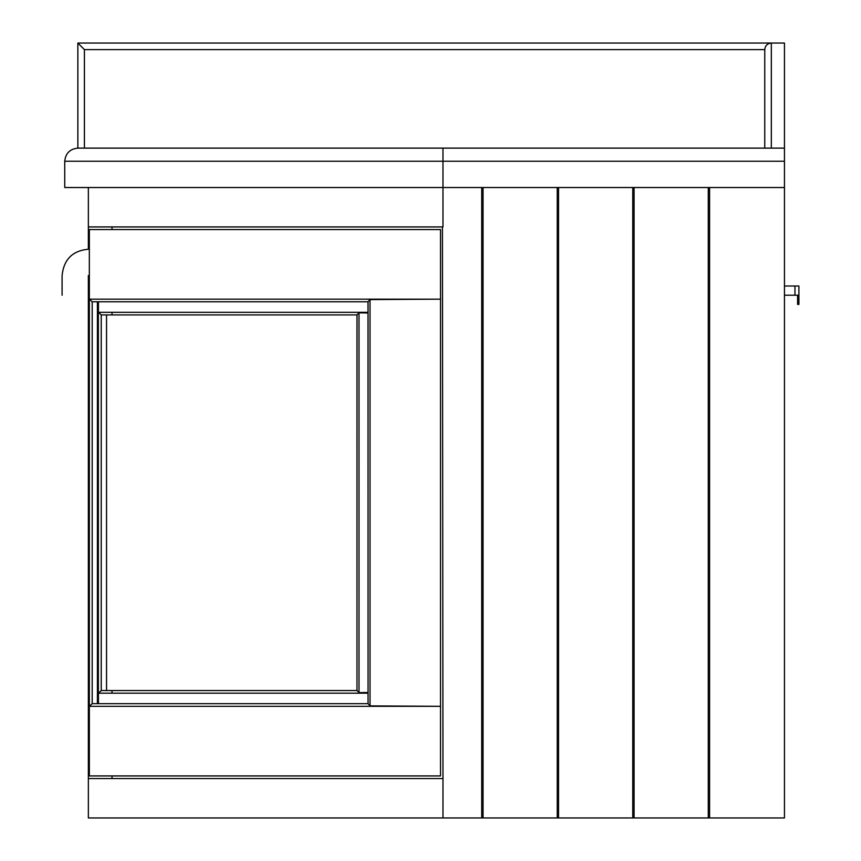 <?xml version="1.0" encoding="UTF-8"?>
<svg xmlns="http://www.w3.org/2000/svg" width="861" height="861" viewBox="0 0 861 861"><rect width="100%" height="100%" fill="white"/><g stroke="black" fill="none" stroke-linecap="round" stroke-linejoin="round"><path stroke-width="1.29" d="M784.457 161.255L784.457 148.124L771.327 148.124L771.327 43.05L77.856 43.05L77.856 148.124C69.935 148.953 65.554 153.333 64.726 161.255L784.457 161.255L784.457 817.95L481.719 817.95L481.719 187.526L469.697 187.526M784.457 187.526L442.974 187.526L442.974 148.124L784.457 148.124L784.457 43.05L771.327 43.05C767.366 43.47 765.171 45.655 764.762 49.615L764.762 148.124M84.421 148.124L84.421 49.615L77.856 43.05M771.327 43.05C767.366 43.47 765.171 45.655 764.762 49.615L84.421 49.615M442.974 148.124L77.856 148.124M64.726 161.255L64.726 187.526L442.974 187.526L442.974 226.927L88.36 226.927L88.36 249.249C72.561 250.659 63.811 259.409 62.089 275.52L62.089 295.226L62.089 275.52C63.811 259.409 72.561 250.659 88.36 249.249M481.719 817.95L88.36 817.95L88.36 778.548L442.974 778.548L442.436 226.927M112.005 778.548L112.005 775.922M112.005 693.18L112.005 690.554M112.005 314.922L112.005 312.295M112.005 229.553L112.005 226.927M88.36 275.52C54.491 275.52 54.491 275.52 88.36 275.52C88.36 241.65 88.36 241.65 88.36 275.52L88.36 295.226C54.491 295.226 54.491 295.226 88.36 295.226L88.36 775.922L89.34 775.922L89.34 229.553L440.531 229.553L440.531 775.922L88.36 775.922L88.36 295.226L88.36 778.548M88.36 187.526L88.36 226.927M709.593 817.95L709.593 187.526M708.28 187.526L708.28 817.95M634.073 817.95L634.073 187.526M632.76 187.526L632.76 817.95M558.552 817.95L558.552 187.526M557.239 187.526L557.239 817.95M483.032 817.95L483.032 187.526M367.991 692.492L359.005 692.642L357.046 690.554L101.318 690.554L356.971 690.554M97.39 703.685L97.422 692.761L98.251 693.18L98.251 703.685M89.34 775.922L89.34 706.311L92.192 703.685L92.192 301.791L89.34 299.165L89.34 229.553L88.36 229.553L89.34 229.553M89.34 706.311L440.531 706.311L370.026 705.891L368.045 703.685L92.159 703.685M89.34 299.165L440.531 299.165L370.026 299.585L367.991 301.737L368.045 703.685M98.445 703.685L98.445 693.18L101.318 690.554M367.991 312.984L359.005 312.834L356.971 314.857L356.971 690.619L357.046 314.922L101.318 314.922L106.549 314.922L106.549 690.554M440.531 775.922L440.531 229.553M97.422 692.761L97.422 312.715L98.251 312.295L98.251 301.791M98.445 301.791L98.445 312.295L101.318 314.922M356.971 314.922L106.549 314.922M370.026 299.585L370.026 705.891M92.159 301.791L368.056 301.791L368.056 703.685M97.39 301.791L97.422 312.715M360.006 693.18L360.006 692.567M360.006 312.909L360.006 312.295M784.457 286.013L798.911 286.013L798.911 295.215L784.457 295.215M798.911 286.013L798.911 304.407L797.587 304.407L797.587 295.215M442.974 817.95L442.974 778.548M98.251 693.18L97.39 693.18M367.991 693.18L98.445 693.18M98.369 301.791L98.369 703.685M101.232 314.922L101.232 690.554M359.005 312.834L359.005 692.642M98.251 312.295L97.39 312.295M367.991 312.295L98.445 312.295M794.961 286.013L794.961 295.215"/></g></svg>
